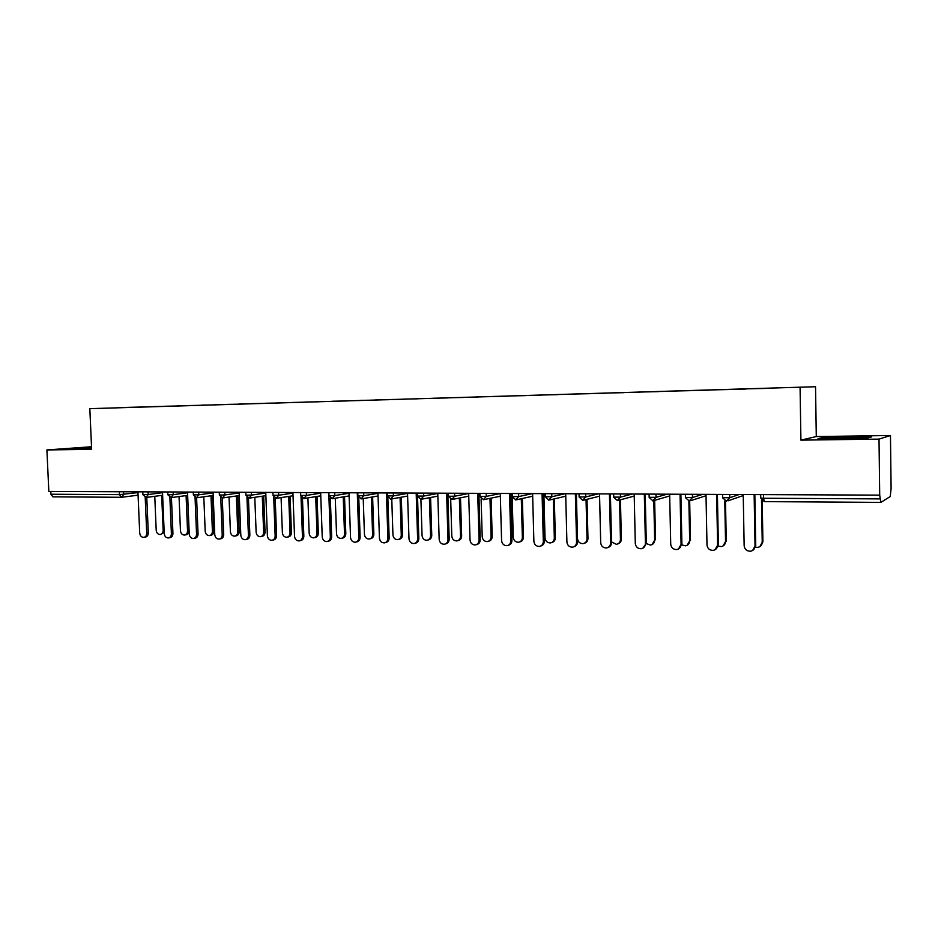 <?xml version="1.0" encoding="UTF-8"?>
<svg xmlns="http://www.w3.org/2000/svg" width="938" height="938" viewBox="0 0 938 938"><rect width="100%" height="100%" fill="white"/><g stroke="black" fill="none" stroke-linecap="round" stroke-linejoin="round"><path stroke-width="1.41" d="M91.525 446.758L46.9 449.935L48.835 491.43L879.703 495.135L879.012 439.113L890.467 435.513L816.283 436.557L815.544 386.737L89.825 408.663L815.544 386.737M890.467 435.513L891.1 488.475L890.244 496.542L880.852 502.393L764.353 501.619L880.759 502.393M125.246 407.549L153.598 406.729M125.223 407.432L153 406.729M164.549 406.4L152.988 406.588M164.631 406.26L177.153 406.002M189.042 405.673L177.141 405.873M189.124 405.533L201.776 405.275M214.028 404.923L201.776 405.134M214.099 404.782L226.89 404.524M239.507 404.161L226.89 404.384M239.577 404.02L252.51 403.75M265.501 403.387L252.51 403.61M265.571 403.246L278.656 402.977M292.023 402.59L278.645 402.836M292.093 402.449L305.331 402.179M319.096 401.792L305.319 402.039M319.166 401.64L332.556 401.37M346.743 400.96L332.544 401.218M346.802 400.819L360.344 400.538M374.966 400.116L360.333 400.385M375.024 399.975L388.719 399.694M403.786 399.26L388.719 399.541M403.844 399.107L417.703 398.826M433.227 398.38L417.703 398.673M433.286 398.228L447.309 397.947M463.313 397.489L447.309 397.794M463.372 397.325L477.571 397.055M494.068 396.563L477.559 396.891M494.115 396.411L508.49 396.141M525.491 395.625L508.478 395.965M525.55 395.473L540.1 395.191M557.629 394.675L540.089 395.015M557.688 394.511L572.415 394.23M590.518 393.667L572.415 394.054M590.553 393.526L605.479 393.245M624.145 392.659L605.467 393.057M624.18 392.518L639.294 392.236M658.546 391.638L639.294 392.049M658.593 391.498L673.894 391.205M693.78 390.583L673.894 391.017M693.803 390.443L709.316 390.138M729.834 389.505L709.316 389.962M729.87 389.364L745.593 389.059M766.768 388.402L745.581 388.871M766.803 388.262L153.586 406.705M763.497 494.619L763.555 498.242L880.278 498.899L879.703 495.135M880.278 498.899L880.817 502.405M121.143 497.292L52.868 496.835L50.922 494.232L50.793 491.442M46.9 449.935L91.643 449.349L89.825 408.663M816.283 436.557L800.911 440.133L879.012 439.113M800.911 440.133L800.079 387.488M840.389 438.996L867.662 438.058L871.648 436.885L822.825 437.565L818.018 438.726L840.389 438.996M91.561 447.449L70.373 448.727L91.607 448.587M822.837 438.21L822.825 437.565M743.224 494.525L744.151 545.764C744.69 549.457 746.847 551.274 750.599 551.216C753.39 550.583 754.879 548.847 755.043 545.998L752.639 550.465M754.832 494.572L755.735 545.635M754.14 494.572L755.043 545.998M755.524 547.194L757.881 547.37C760.624 546.76 762.078 545.048 762.242 542.258L759.886 546.643M762.242 542.258L761.515 500.212M762.911 541.918L762.195 500.892M859.56 438.339C861.858 438.128 862.303 437.952 860.908 437.8L847.413 437.624C832.885 437.929 826.835 438.327 829.286 438.832L829.626 438.867M820.633 438.75L849.066 437.178L869.913 437.401M91.584 448.012L79.871 448.985M73.727 448.88L91.584 447.836M705.997 494.361L706.994 544.978C707.522 548.613 709.609 550.407 713.243 550.36C715.999 549.762 717.453 548.038 717.617 545.201L715.096 549.727M717.406 494.408L718.367 544.849M716.644 494.408L717.617 545.201M669.662 494.197L670.717 544.216C671.233 547.78 673.261 549.562 676.802 549.539C679.499 548.953 680.929 547.253 681.094 544.427L678.491 548.988M680.882 494.244L681.903 544.087M680.05 494.244L681.094 544.427M634.182 494.045L635.296 543.465C635.8 546.983 637.77 548.73 641.217 548.73C643.867 548.167 645.274 546.479 645.426 543.677L646.305 543.337L642.776 548.238M645.215 494.091L646.305 543.337M644.324 494.08L645.426 543.677M599.534 493.88L600.695 542.739C601.188 546.197 603.111 547.933 606.464 547.944C609.067 547.393 610.45 545.728 610.591 542.938L611.541 542.61C611.435 545.142 610.239 546.772 607.93 547.499M610.392 493.939L611.541 542.61M609.442 493.927L610.591 542.938M565.684 493.74L566.904 542.023C567.384 545.424 569.26 547.147 572.52 547.171C575.076 546.631 576.436 544.99 576.577 542.223L577.562 541.894C577.468 544.474 576.237 546.092 573.904 546.772M576.366 493.787L577.562 541.894M575.357 493.775L576.577 542.223M718.238 546.127L721.252 546.584C723.948 545.998 725.379 544.31 725.531 541.531L723.057 545.963M725.531 541.531L724.781 501.068M726.258 541.191L725.508 501.302M681.856 544.943L685.467 545.822C688.129 545.248 689.536 543.583 689.688 540.816L687.132 545.283M689.688 540.816L688.879 501.115M690.474 540.487L689.676 501.044M646.305 543.606L650.526 545.072C653.141 544.521 654.513 542.868 654.665 540.124L652.062 544.603M654.665 540.124L653.809 500.658M655.51 539.796L654.654 500.353M611.517 541.918L616.383 544.345C618.951 543.806 620.311 542.164 620.452 539.444L621.355 539.116C621.261 541.601 620.077 543.196 617.814 543.911M620.452 539.444L619.537 500.048M621.355 539.116L620.44 499.802M576.389 493.787L577.503 538.588C577.972 541.93 579.813 543.606 583.026 543.63C585.547 543.102 586.871 541.484 587.012 538.775L587.962 538.459C587.868 540.98 586.66 542.574 584.374 543.243M587.012 538.775L586.051 499.567M587.962 538.459L587.012 499.321M532.608 493.587L533.874 541.32C534.355 544.673 536.173 546.373 539.35 546.408C541.871 545.893 543.196 544.263 543.325 541.519L544.38 541.203C544.263 543.806 543.032 545.424 540.663 546.045M543.125 493.634L544.38 541.203M542.07 493.634L543.325 541.519M543.864 493.634L545.025 537.943C545.494 541.238 547.276 542.891 550.407 542.926C552.881 542.41 554.182 540.816 554.323 538.131L555.331 537.814C555.214 540.37 554.006 541.953 551.685 542.563M554.323 538.131L553.314 499.122M555.331 537.814L554.323 498.887M500.271 493.447L501.596 540.64C502.065 543.946 503.835 545.623 506.93 545.67C509.404 545.166 510.706 543.559 510.835 540.839L511.937 540.511C511.82 543.161 510.565 544.767 508.185 545.33M510.635 493.494L511.937 540.511M509.522 493.482L510.835 540.839M512.054 493.494L513.262 537.31C513.719 540.558 515.466 542.199 518.515 542.246C520.942 541.742 522.22 540.159 522.36 537.497L523.404 537.193C523.298 539.772 522.067 541.343 519.734 541.906M522.36 537.497L521.305 498.735M523.404 537.193L522.36 498.5M468.672 493.306L470.032 539.971C470.489 543.231 472.224 544.896 475.238 544.955C477.665 544.462 478.943 542.868 479.072 540.159L480.209 539.854C480.092 542.516 478.837 544.11 476.445 544.626M478.872 493.353L480.209 539.854M477.712 493.341L479.072 540.159M481.112 498.91L482.202 536.7C482.648 539.889 484.348 541.519 487.314 541.578C489.706 541.085 490.961 539.514 491.09 536.876L492.192 536.571C492.075 539.174 490.844 540.745 488.499 541.249M491.09 536.876L489.988 498.371M492.192 536.571L491.102 498.137M437.753 493.165L439.172 539.327C439.617 542.539 441.306 544.181 444.249 544.251C446.64 543.77 447.883 542.187 448.001 539.502L449.196 539.198C449.079 541.871 447.825 543.454 445.444 543.934L445.398 543.946M447.801 493.212L449.196 539.198M446.605 493.2L448.001 539.502M450.697 499.379L451.799 536.09C452.233 539.244 453.91 540.851 456.806 540.921C459.151 540.44 460.382 538.893 460.499 536.266L461.648 535.961C461.531 538.588 460.3 540.136 457.955 540.616L457.932 540.616M460.499 536.266L459.362 498.031M461.648 535.961L460.511 497.808M407.526 493.025L408.98 538.682C409.414 541.859 411.067 543.477 413.939 543.559C416.284 543.09 417.504 541.519 417.621 538.869L418.852 538.564C418.735 541.214 417.516 542.774 415.182 543.243L414.983 543.29M417.516 496.179L418.852 538.564M416.179 493.071L417.621 538.869M420.916 499.309L422.053 535.504C422.487 538.611 424.117 540.206 426.942 540.276C429.252 539.807 430.46 538.271 430.565 535.668L431.761 535.375C431.644 537.978 430.436 539.514 428.138 539.971L427.974 540.018M430.565 535.668L429.393 497.726M431.761 535.375L430.589 497.503M377.944 492.896L379.433 538.06C379.867 541.191 381.485 542.797 384.287 542.879C386.585 542.422 387.781 540.874 387.898 538.236L389.164 537.943C389.059 540.569 387.863 542.117 385.565 542.574L385.237 542.656M387.84 497.515L389.164 537.943M386.409 492.931L387.898 538.236M391.767 498.922L392.94 534.918C393.362 537.99 394.957 539.573 397.712 539.643C399.975 539.198 401.171 537.673 401.276 535.082L402.496 534.801C402.39 537.38 401.206 538.904 398.943 539.35L398.662 539.42M401.276 535.082L400.057 497.433M402.496 534.801L401.288 497.21M348.995 492.767L350.531 537.451C350.953 540.534 352.536 542.129 355.268 542.223C357.519 541.777 358.703 540.241 358.808 537.626L360.122 537.333C360.016 539.936 358.832 541.472 356.581 541.918L356.135 542.023M358.785 497.961L360.122 537.333M357.284 492.802L358.808 537.626M363.229 498.559L364.436 534.355C364.847 537.392 366.406 538.951 369.103 539.033C371.331 538.588 372.492 537.087 372.597 534.519L373.863 534.238C373.758 536.794 372.585 538.295 370.369 538.74L369.971 538.834M372.597 534.519L371.342 497.152M373.863 534.238L372.609 496.941M320.655 492.638L322.226 536.853C322.649 539.901 324.185 541.472 326.858 541.566C329.074 541.132 330.235 539.62 330.328 537.017L331.677 536.735C331.583 539.327 330.422 540.839 328.218 541.273L327.667 541.39M330.328 498.16L331.677 536.735M328.769 492.685L330.328 537.017M335.276 498.219L336.519 533.804C336.93 536.794 338.454 538.342 341.08 538.424C343.273 538.002 344.41 536.513 344.516 533.957L345.805 533.675C345.712 536.219 344.574 537.709 342.393 538.142L341.878 538.26M344.516 533.957L343.226 496.894M345.805 533.675L344.527 496.683M292.914 492.52L294.52 536.266C294.931 539.28 296.443 540.839 299.058 540.933C301.227 540.511 302.353 539.01 302.446 536.43L303.842 536.149C303.736 538.717 302.611 540.218 300.441 540.64L299.797 540.78M302.458 498.23L303.842 536.149M301.016 496.741L302.446 536.43M307.899 497.902L309.177 533.253C309.575 536.219 311.064 537.744 313.644 537.837C315.789 537.415 316.903 535.938 317.009 533.417L318.334 533.136C318.24 535.657 317.126 537.134 314.98 537.556L314.371 537.685M317.009 533.417L315.696 496.659M318.334 533.136L317.032 496.437M265.747 492.403L267.389 535.692C267.787 538.67 269.265 540.206 271.821 540.311C273.955 539.901 275.069 538.412 275.151 535.856L276.569 535.575C276.476 538.119 275.373 539.608 273.239 540.03L272.501 540.171M275.174 498.207L276.569 535.575M273.708 497.199L275.151 535.856M281.083 497.597L282.385 532.725C282.784 535.645 284.237 537.157 286.758 537.263C288.869 536.841 289.971 535.387 290.053 532.878L291.425 532.608C291.331 535.106 290.229 536.571 288.13 536.982L287.438 537.122M290.053 532.878L288.716 496.425M291.425 532.608L290.088 496.214M239.131 492.274L240.808 535.129C241.207 538.072 242.649 539.596 245.146 539.702C247.233 539.291 248.324 537.826 248.418 535.293L249.86 535.012C249.778 537.544 248.687 539.01 246.6 539.42L245.779 539.585M248.441 498.125L249.86 535.012M246.952 497.41L248.418 535.293M254.796 497.316L256.133 532.209C256.531 535.094 257.95 536.583 260.424 536.688C262.488 536.29 263.566 534.836 263.648 532.35L265.055 532.081C264.962 534.566 263.883 536.008 261.819 536.419L261.045 536.571M263.648 532.35L262.277 496.202M265.055 532.081L263.684 495.991M213.067 492.169L214.755 534.578C215.154 537.486 216.572 538.998 219.011 539.116C221.075 538.705 222.142 537.251 222.224 534.742L223.701 534.461C223.619 536.97 222.552 538.424 220.5 538.834L219.598 538.998M222.259 497.972L223.701 534.461M220.747 497.503L222.224 534.742M229.048 497.046L230.408 531.694C230.795 534.543 232.19 536.032 234.606 536.137C236.634 535.739 237.689 534.308 237.771 531.834L239.202 531.576C239.12 534.039 238.064 535.469 236.036 535.868L235.18 536.032M237.771 531.834L236.376 495.991M239.202 531.576L237.806 495.78M187.518 492.051L189.242 534.039C189.628 536.911 191.012 538.412 193.404 538.529C195.421 538.131 196.476 536.688 196.546 534.191L198.059 533.921C197.977 536.407 196.933 537.849 194.916 538.248L193.955 538.424M196.593 497.797L198.059 533.921M195.057 497.527L196.546 534.191M203.804 496.788L205.188 531.189C205.563 534.015 206.935 535.481 209.303 535.598C211.296 535.199 212.328 533.781 212.41 531.33L213.864 531.072C213.782 533.523 212.75 534.93 210.757 535.328L209.842 535.492M212.41 531.33L210.991 495.78M213.864 531.072L212.445 495.581M162.485 491.934L164.232 533.511C164.607 536.348 165.967 537.826 168.312 537.955C170.294 537.568 171.326 536.137 171.396 533.663L172.932 533.394C172.85 535.868 171.83 537.286 169.848 537.673L168.817 537.861M171.431 497.574L172.932 533.394M169.884 497.48L171.396 533.663M179.041 496.542L180.459 530.697C180.835 533.488 182.171 534.941 184.493 535.059C186.451 534.672 187.471 533.265 187.541 530.838L189.019 530.58C188.948 533.007 187.928 534.414 185.97 534.789L184.997 534.965M187.541 530.838L186.087 495.592M189.019 530.58L187.577 495.381M137.933 491.829L139.703 532.995C140.09 535.797 141.415 537.263 143.702 537.392C145.66 537.017 146.668 535.598 146.727 533.147L148.286 532.878C148.227 535.328 147.219 536.735 145.273 537.122L144.182 537.31M146.774 497.363L148.286 532.878M145.202 497.398L146.727 533.147M164.185 532.432L160.633 534.449M154.77 496.308L156.2 530.216C156.576 532.972 157.889 534.414 160.163 534.531C162.086 534.156 163.083 532.772 163.153 530.357L161.688 495.405M760.695 494.607L760.765 498.078L763.555 498.242L764.353 501.619L760.636 497.914M50.922 494.232L119.478 494.619L119.349 491.747M52.868 496.835L121.588 497.292L119.478 494.619L137.968 492.602M729.741 494.467L729.799 497.75L739.132 494.502M728.228 500.763L743.248 495.545M726.235 501.349L729.799 497.75L722.553 497.703M692.396 494.303L692.467 497.539L702.644 494.349M655.967 494.138L656.037 497.339L667.024 494.185M620.393 493.974L620.475 497.14L632.224 494.033M585.664 493.822L585.746 496.952L598.233 493.88M551.743 493.669L551.825 496.765L565.004 493.728M518.608 493.529L518.691 496.577L532.526 493.587M486.212 493.376L486.306 496.401L500.271 493.54M454.555 493.236L454.649 496.225L468.672 493.505M423.601 493.107L423.695 496.061L437.765 493.458M393.327 492.966L393.421 495.885L407.538 493.4M363.709 492.837L363.803 495.721L377.955 493.329M334.725 492.708L334.831 495.569L349.006 493.259M306.363 492.579L306.468 495.405L320.679 493.189M278.598 492.45L278.703 495.252L292.937 493.107M251.407 492.333L251.513 495.1L265.771 493.025M224.78 492.216L224.897 494.959L239.167 492.942M198.704 492.098L198.809 494.807L213.09 492.86M173.143 491.981L173.26 494.666L187.553 492.778M148.098 491.875L148.216 494.537L162.508 492.685M123.558 491.77L123.675 494.396L121.588 497.292M688.996 501.103L692.467 497.539L685.397 497.503M652.66 500.857L656.037 497.339L649.131 497.304M617.181 500.622L620.475 497.14L613.722 497.105M582.533 500.388L585.746 496.952L579.121 496.929M548.695 500.165L551.825 496.765L545.318 496.753M515.63 499.942L518.691 496.577L512.289 496.577M483.328 499.72L486.306 496.401L480.01 496.401M451.741 499.508L454.649 496.225L448.458 496.237M420.857 499.297L423.695 496.061L417.598 496.073M390.642 499.098L393.421 495.885L387.417 495.909M361.095 498.899L363.803 495.721L357.894 495.756M332.181 498.711L334.831 495.569L329.004 495.604M303.889 498.512L306.468 495.405L300.723 495.452M276.182 498.324L278.703 495.252L273.04 495.311M249.051 498.148L251.513 495.1L245.92 495.158M222.482 497.972L224.897 494.959L219.375 495.018M196.452 497.797L198.809 494.807L193.357 494.877M170.951 497.621L173.26 494.666L167.879 494.748M145.965 497.457L148.216 494.537L142.893 494.607M163.153 530.357L164.091 530.205M722.577 494.432L722.647 497.867L726.61 501.338M706.021 495.745L690.755 500.634M685.385 494.267L685.455 497.668L689.348 501.091M669.697 495.944L654.208 500.482M649.084 494.103L649.166 497.468L652.977 500.845M634.229 496.085L618.564 500.317M613.651 493.951L613.722 497.281L617.485 500.611M599.581 496.167L583.788 500.13M579.039 493.798L579.121 497.093L582.826 500.376M565.743 496.202L549.82 499.942M545.236 493.646L545.318 496.906L548.965 500.153M532.678 496.214L516.662 499.755M512.207 493.494L512.289 496.718L515.888 499.931M500.353 496.202L484.254 499.567M479.928 493.353L480.01 496.542L483.562 499.708M468.754 496.167L452.597 499.379M448.364 493.212L448.458 496.378L451.964 499.497M437.847 496.132L421.643 499.18M417.504 493.071L417.598 496.202L421.068 499.297M407.62 496.073L391.369 498.993M387.324 492.942L387.417 496.038L390.853 499.086M378.049 496.003L361.775 498.817M357.788 492.813L357.894 495.874L361.294 498.899M349.1 495.921L332.802 498.629M328.898 492.685L329.004 495.721L332.369 498.699M320.773 495.839L304.463 498.441M300.617 492.556L300.723 495.557L304.053 498.512M293.031 495.756L276.722 498.266M272.923 492.427L273.04 495.405L276.347 498.324M265.876 495.663L249.555 498.09M245.815 492.309L245.932 495.264L249.215 498.148M239.26 495.569L222.951 497.914M219.258 492.192L219.375 495.112L222.634 497.961M213.196 495.475L196.898 497.75M193.251 492.075L193.369 494.971L196.605 497.785M187.659 495.381L171.373 497.586M167.761 491.958L167.879 494.83L171.091 497.621M162.626 495.276L146.351 497.421M142.775 491.852L142.904 494.689L146.094 497.457M138.074 495.17L121.834 497.257M860.111 438.281L860.908 437.8"/></g></svg>
